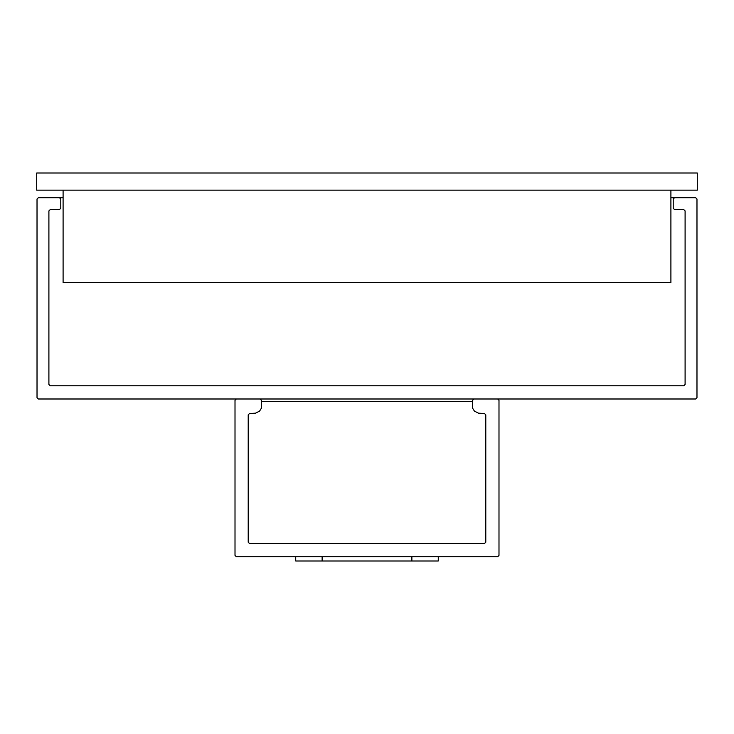 <?xml version="1.0" encoding="UTF-8"?>
<svg xmlns="http://www.w3.org/2000/svg" width="734" height="734" viewBox="0 0 734 734"><rect width="100%" height="100%" fill="white"/><g stroke="black" fill="none" stroke-linecap="round" stroke-linejoin="round"><path stroke-width="1.1" d="M670.904 197.712L695.658 197.712L674.537 197.712L673.216 199.024L673.216 208.263L674.537 209.585L683.776 209.594L685.097 210.906L685.097 384.478L683.776 385.8L50.224 385.8L48.903 384.478L48.903 210.906L50.224 209.585L59.463 209.585L60.784 208.263L60.784 199.024L59.463 197.712L63.096 197.712M696.979 199.024L696.979 397.672L696.979 199.024L695.658 197.712M695.658 398.993L38.342 398.993L695.658 398.993L696.979 397.672M37.021 397.672L37.021 199.024L37.021 397.672L38.342 398.993M236.33 398.993L235.008 400.314L235.008 555.399L236.33 556.721L497.67 556.721L498.992 555.399L498.992 400.314L497.67 398.993L473.916 398.993L472.595 400.314L472.595 408.177L474.421 411.123L478.495 413.169L484.477 413.517L485.789 414.829L485.789 542.206L484.477 543.527L249.523 543.527L248.211 542.206L248.211 414.829L249.523 413.517L255.505 413.169L259.579 411.123L261.405 408.177L261.405 400.314L260.084 398.993L261.405 400.314M63.096 190.161L697.3 190.161L697.3 173.004L36.7 173.004L36.7 190.161L63.096 190.161L63.096 282.553L670.904 282.553L670.904 190.161M59.463 197.712L38.342 197.712L37.021 199.024M411.875 556.721L411.875 560.996L295.719 560.996L295.719 556.721L236.33 556.721L235.008 555.399L235.008 400.314M411.875 560.996L438.271 560.996L438.271 556.721L497.67 556.721L498.992 555.399L498.992 402.948M472.595 401.636L261.405 401.636M235.008 555.399L235.008 402.911M498.992 400.314L497.67 398.993L473.916 398.993L472.595 400.314L472.595 408.177L474.421 411.123L478.495 413.169L484.477 413.517L485.789 414.829L485.789 542.206M484.477 543.527L249.523 543.527M259.579 411.123L261.405 408.177M322.125 560.996L322.125 556.721"/></g></svg>

